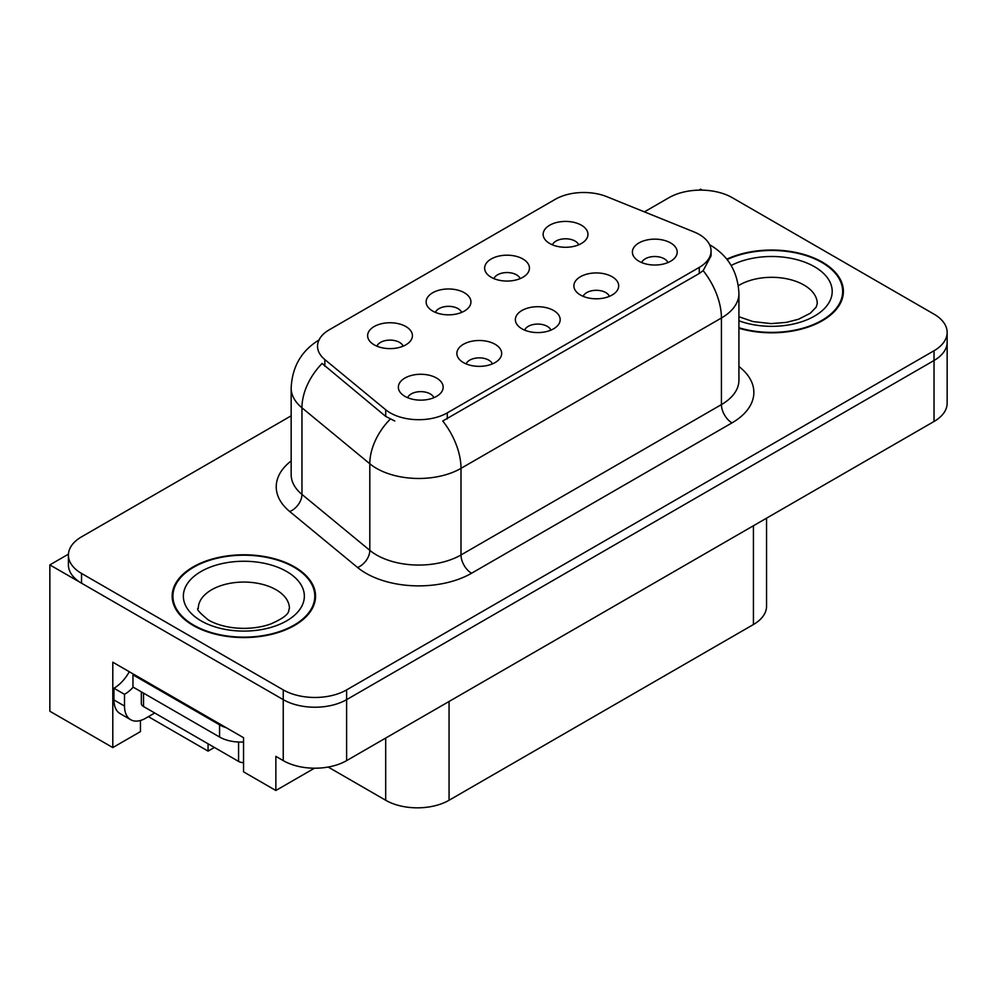 <?xml version="1.0" encoding="UTF-8"?>
<svg xmlns="http://www.w3.org/2000/svg" width="997" height="997" viewBox="0 0 997 997"><rect width="100%" height="100%" fill="white"/><g stroke="black" fill="none" stroke-linecap="round" stroke-linejoin="round"><path stroke-width="1.5" d="M550.892 330.144A13.447 7.764 0 0 0 547.278 326.355A13.447 7.764 0 0 0 534.031 324.386A13.447 7.764 0 0 0 524.659 330.144M553.609 310.503A22.408 12.936 0 0 0 524.908 309.058A22.408 12.936 0 0 0 517.48 325.134A22.408 12.936 0 0 0 521.93 328.798A22.408 12.936 0 0 0 558.058 325.134A22.408 12.936 0 0 0 553.609 310.503M461.648 312.397A13.447 7.764 0 0 0 458.034 308.621A13.447 7.764 0 0 0 444.799 306.652A13.447 7.764 0 0 0 435.415 312.397M464.378 292.757A22.408 12.936 0 0 0 435.664 291.323A22.408 12.936 0 0 0 428.249 307.4A22.408 12.936 0 0 0 432.686 311.052A22.408 12.936 0 0 0 468.814 307.4A22.408 12.936 0 0 0 464.378 292.757M492.381 363.917A13.447 7.764 0 0 0 488.767 360.141A13.447 7.764 0 0 0 475.532 358.172A13.447 7.764 0 0 0 466.147 363.917M495.11 344.289A22.408 12.936 0 0 0 466.397 342.843A22.408 12.936 0 0 0 458.981 358.92A22.408 12.936 0 0 0 463.418 362.572A22.408 12.936 0 0 0 499.547 358.92A22.408 12.936 0 0 0 495.11 344.289M433.869 397.703A13.447 7.764 0 0 0 430.255 393.915A13.447 7.764 0 0 0 417.02 391.946A13.447 7.764 0 0 0 407.648 397.703M436.599 378.062A22.408 12.936 0 0 0 407.885 376.617A22.408 12.936 0 0 0 400.47 392.693A22.408 12.936 0 0 0 404.919 396.357A22.408 12.936 0 0 0 441.048 392.693A22.408 12.936 0 0 0 436.599 378.062M609.391 296.358A13.447 7.764 0 0 0 605.79 292.582A13.447 7.764 0 0 0 592.542 290.613A13.447 7.764 0 0 0 583.17 296.358M612.121 276.73A22.408 12.936 0 0 0 583.419 275.284A22.408 12.936 0 0 0 575.992 291.361A22.408 12.936 0 0 0 580.441 295.012A22.408 12.936 0 0 0 616.57 291.361A22.408 12.936 0 0 0 612.121 276.73M667.903 262.585A13.447 7.764 0 0 0 664.301 258.796A13.447 7.764 0 0 0 651.053 256.827A13.447 7.764 0 0 0 641.682 262.585M670.632 242.944A22.408 12.936 0 0 0 641.918 241.498A22.408 12.936 0 0 0 634.503 257.575A22.408 12.936 0 0 0 638.952 261.239A22.408 12.936 0 0 0 675.081 257.575A22.408 12.936 0 0 0 670.632 242.944M578.659 244.838A13.447 7.764 0 0 0 575.057 241.062A13.447 7.764 0 0 0 561.81 239.093A13.447 7.764 0 0 0 552.438 244.838M581.388 225.197A22.408 12.936 0 0 0 552.687 223.764A22.408 12.936 0 0 0 545.259 239.841A22.408 12.936 0 0 0 549.708 243.492A22.408 12.936 0 0 0 585.837 239.841A22.408 12.936 0 0 0 581.388 225.197M520.147 278.612A13.447 7.764 0 0 0 516.546 274.836A13.447 7.764 0 0 0 503.298 272.866A13.447 7.764 0 0 0 493.926 278.612M522.877 258.983A22.408 12.936 0 0 0 494.176 257.538A22.408 12.936 0 0 0 486.748 273.614A22.408 12.936 0 0 0 491.197 277.278A22.408 12.936 0 0 0 527.326 273.614A22.408 12.936 0 0 0 522.877 258.983M403.137 346.171A13.447 7.764 0 0 0 399.523 342.395A13.447 7.764 0 0 0 386.288 340.426A13.447 7.764 0 0 0 376.916 346.171M405.866 326.542A22.408 12.936 0 0 0 377.153 325.097A22.408 12.936 0 0 0 369.737 341.173A22.408 12.936 0 0 0 374.187 344.837A22.408 12.936 0 0 0 410.315 341.173A22.408 12.936 0 0 0 405.866 326.542M699.258 234.469A40.329 23.28 0 0 0 693.862 231.865L606.899 196.708A40.329 23.28 0 0 0 555.254 199.313L329.346 329.745A40.329 23.28 0 0 0 317.532 346.208A40.329 23.28 0 0 0 324.823 359.568L385.714 409.767A40.329 23.28 0 0 0 447.267 412.883L699.258 267.395A40.329 23.28 0 0 0 711.06 250.932A40.329 23.28 0 0 0 699.258 234.469M702.324 190.153L700.629 189.168L698.934 190.153M68.444 554.158L49.85 564.888L283.248 699.645A44.803 25.872 0 0 0 346.62 699.645L934.027 360.503A44.803 25.872 0 0 0 947.15 342.22A44.803 25.872 0 0 1 934.027 360.503L346.62 699.645A44.803 25.872 0 0 1 283.248 699.645L81.53 583.183A44.803 25.872 0 0 1 68.407 564.888L68.407 555.13A44.803 25.872 0 0 0 81.53 573.425L283.248 689.887A44.803 25.872 0 0 0 346.62 689.887L934.027 350.745A44.803 25.872 0 0 0 947.15 332.462A44.803 25.872 0 0 0 934.027 314.167L732.309 197.705A44.803 25.872 0 0 0 668.937 197.705L644.411 211.863M49.85 564.888L49.85 711.235L112.798 747.576L112.798 662.207L243.542 737.693L243.542 771.84L275.857 790.496L275.857 756.349L283.248 760.624A44.803 25.872 0 0 0 346.62 760.624L934.027 421.482A44.803 25.872 0 0 0 947.15 403.187L947.15 332.462M314.491 768.188L275.857 790.496M766.556 518.166L766.556 606.238A44.803 25.872 180 0 1 753.433 624.521L449.061 800.255A44.803 25.872 180 0 1 385.689 800.255L328.163 767.042M140.465 720.495L140.465 731.599L112.798 747.576M214.392 747.451L208.061 751.115L208.061 743.787M148.391 716.656L208.061 751.115M738.927 328.237A71.697 41.388 0 0 0 843.387 291.423A71.697 41.388 0 0 0 822.4 262.161A71.697 41.388 0 0 0 726.788 259.158M294.551 566.907A71.697 41.388 0 0 0 216.424 557.934A71.697 41.388 0 0 0 172.169 596.169A71.697 41.388 0 0 0 193.169 625.443A71.697 41.388 0 0 0 271.296 634.416A71.697 41.388 0 0 0 315.55 596.169A71.697 41.388 0 0 0 294.551 566.907M172.917 599.97A71.697 41.388 0 0 0 172.668 601.054M711.06 250.932L711.06 255.868L703.159 270.636L699.258 273.477L442.73 420.996A52.28 30.184 60 0 1 461 468.366A59.745 34.496 180 0 1 376.505 468.366A59.745 34.496 180 0 1 369.812 463.767L301.954 407.81A59.745 34.496 180 0 1 291.161 388.032L291.161 474.622A59.745 34.496 0 0 0 301.954 494.4L369.812 550.344A59.745 34.496 0 0 0 376.505 554.955A59.745 34.496 0 0 0 461 554.955L721.429 404.595A59.745 34.496 0 0 0 738.927 380.206L738.927 293.617A59.745 34.496 180 0 1 721.429 318.006A52.28 30.184 -120 0 0 703.159 270.636M394.775 420.996L385.714 416.422L322.106 363.456A52.28 34.957 129.5 0 0 301.954 407.81L301.954 494.4A14.93 9.995 -50.5 0 1 289.728 511.536A74.675 43.12 180 0 1 291.161 460.938M291.161 415.824L81.53 536.847A44.803 25.872 0 0 0 68.407 555.13M315.052 601.054A71.697 41.388 0 0 0 314.803 599.97M842.889 296.296A71.697 41.388 0 0 0 842.652 295.224M154.722 713.005L145.637 718.239A29.873 17.248 -60 0 1 130.707 719.722A29.873 17.248 -60 0 1 124.513 706.05L124.513 694.348L113.957 688.242A29.873 17.248 120 0 0 129.311 671.741M133.212 687.17A29.873 17.248 -60 0 1 124.513 694.348M130.707 719.722L120.139 713.628A29.873 17.248 -60 0 1 113.957 699.956L113.957 688.242M226.331 727.748A29.873 17.248 180 0 1 219.564 724.831L132.962 674.832A29.873 17.248 0 0 0 133.86 674.371M219.564 724.831L219.564 737.02A29.873 17.248 0 0 0 243.542 741.992M132.962 674.832L132.962 687.02L219.564 737.02M727.112 259.569A70.949 40.964 180 0 1 821.864 262.46A70.949 40.964 180 0 1 842.652 291.423A70.949 40.964 180 0 1 738.927 327.751M294.028 567.206A70.949 40.964 180 0 1 314.803 596.169A70.949 40.964 180 0 1 271.01 634.017A70.949 40.964 180 0 1 193.692 625.131A70.949 40.964 180 0 1 172.917 596.169A70.949 40.964 180 0 1 216.71 558.332A70.949 40.964 180 0 1 294.028 567.206M141.337 691.856L141.337 703.483A7.465 4.312 0 0 0 143.531 706.537L238.582 761.409A7.465 4.312 0 0 0 243.542 762.668M934.027 421.482L934.027 350.745M346.62 760.624L346.62 689.887M283.248 760.624L283.248 689.887M449.061 800.255L449.061 701.477M753.433 624.521L753.433 525.743M385.689 800.255L385.689 738.054M324.823 359.568L324.823 366.211M385.714 409.767L385.714 416.422M447.267 412.883L447.267 418.952M699.258 267.395L699.258 273.477M471.556 573.25A14.93 8.624 60 0 1 461 554.955L461 468.366L721.429 318.006L721.429 404.595A14.93 8.624 60 0 0 731.997 422.878L471.556 573.25A74.675 43.12 180 0 1 365.949 573.25A74.675 43.12 180 0 1 357.574 567.492L289.728 511.536M390.176 419.189A52.28 34.957 129.5 0 0 369.812 463.767L369.812 550.344A14.93 9.995 -50.5 0 1 357.574 567.492M738.927 366.522A74.675 43.12 180 0 1 731.997 422.878M81.53 573.425L81.53 583.183M124.513 706.05L113.957 699.956M738.927 316.734L753.084 321.595L771.092 323.601L786.309 322.392L798.497 319.252L810.312 313.245L816.182 307.138L817.253 303.611A45.55 26.296 0 0 0 803.918 285.017A45.55 26.296 0 0 0 738.353 285.703M731.175 265.489A60.493 34.92 180 0 1 814.474 266.722A60.493 34.92 180 0 1 818.774 313.357A60.493 34.92 180 0 1 738.927 320.772M289.417 608.369A45.55 26.296 0 0 0 276.069 589.763A45.55 26.296 0 0 0 226.431 584.068A45.55 26.296 0 0 0 198.303 608.369C195.948 608.731 199.363 612.644 208.547 620.122C226.469 630.179 252.802 630.465 270.661 623.997C292.333 614.488 287.821 610.6 289.417 608.369M286.625 571.48A60.493 34.92 180 0 1 286.625 620.869A60.493 34.92 180 0 1 201.082 620.869A60.493 34.92 180 0 1 201.082 571.48A60.493 34.92 180 0 1 286.625 571.48M238.582 761.409L238.582 742.03M143.531 706.537L143.531 693.127M738.927 293.617C737.917 272.131 728.471 256.03 710.599 245.299L709.602 244.739M319.476 339.715C301.605 350.445 292.171 366.547 291.161 388.032M842.652 291.423L842.652 297.38M314.803 596.169L314.803 602.126M172.917 596.169L172.917 602.126"/></g></svg>
